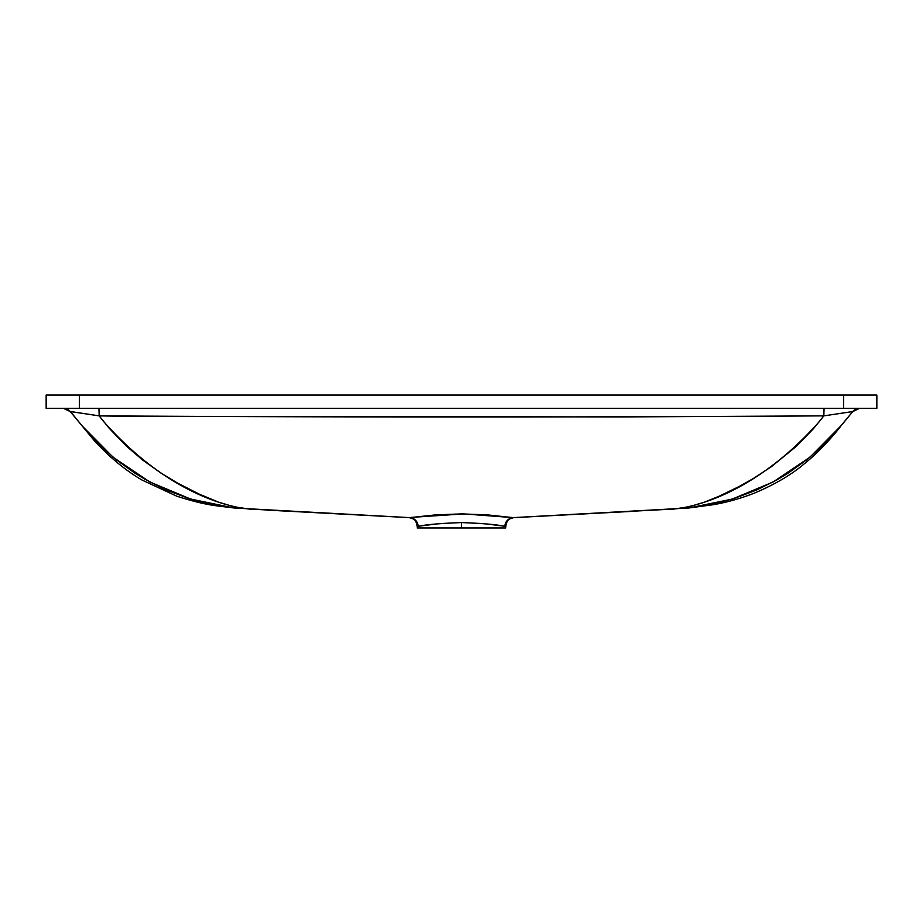 <?xml version="1.0" encoding="UTF-8"?>
<svg xmlns="http://www.w3.org/2000/svg" width="923" height="923" viewBox="0 0 923 923"><rect width="100%" height="100%" fill="white"/><g stroke="black" fill="none" stroke-linecap="round" stroke-linejoin="round"><path stroke-width="1.38" d="M505.781 526.364L483.202 523.572L461.5 522.568L461.5 527.956L505.804 527.956L461.5 527.956L461.5 522.568L439.775 523.572L417.219 526.364M503.589 526.272L504.708 526.295M70.39 411.508L81.916 425.711L113.206 457.323L149.999 482.071L190.749 499.078L233.9 507.962L409.812 517.63L248.772 509C251.725 508.85 179.939 507.708 103.561 421.465L99.176 415.869L109.237 428.295L126.105 445.867L142.892 460.208L160.833 472.991L177.701 483.167L199.033 494.036L218.613 502.158L233.461 506.635L248.772 509L409.812 517.63L435.829 514.861L461.523 513.903L487.171 514.861L513.188 517.63L674.551 508.977L689.539 506.635L704.457 502.135L719.155 496.216L739.254 486.456L752.88 478.783L771.282 466.773L796.907 445.855L813.359 428.768L823.824 415.869L620.025 416.931L124.64 416.285L99.176 415.869L70.39 411.508L85.747 430.303L97.93 443.432L115.721 459.366L135.058 473.28L145.246 479.441L166.428 490.055L188.65 498.42L211.529 504.431L231.95 507.742M249.279 509.15L256.906 509.554M267.07 510.096L389.091 516.592M74.405 416.585L70.24 411.554L63.41 408.335A8.861 8.861 -90 0 1 70.24 411.554L99.176 415.869L98.934 408.335L99.176 415.869C340.725 417.346 582.286 417.346 823.824 415.869L824.066 408.335L823.824 415.869L852.76 411.554A8.861 8.861 -90 0 1 859.59 408.335A8.861 8.861 90 0 0 852.76 411.554L823.824 415.869L819.439 421.465C743.05 507.708 671.286 508.85 674.228 509L513.188 517.63L689.112 507.962L732.239 499.078L773.024 482.048L809.817 457.3L841.084 425.711L852.76 411.554L835.303 432.552L825.093 443.421L807.313 459.342L787.988 473.245L777.789 479.418L756.548 490.067L734.35 498.42L711.518 504.42L691.062 507.742M673.721 509.15L666.094 509.554M635.589 511.18L533.909 516.592M876.85 395.044L876.85 408.335L876.85 395.044L79.378 395.044L79.378 408.335L843.622 408.335L843.622 395.044L876.85 395.044M46.15 408.335L46.15 395.044L843.622 395.044L843.622 408.335L876.85 408.335L79.378 408.335L79.378 395.044L46.15 395.044L46.15 408.335L79.378 408.335L46.15 408.335M417.196 527.956L461.5 527.956L417.196 527.956L417.715 526.525A8.861 8.757 97.9 0 0 410.25 517.757A8.861 8.757 -82.1 0 1 417.715 526.525L418.131 526.456A8.861 8.653 72.3 0 0 409.812 517.63A8.861 8.653 -107.7 0 1 418.131 526.456C424.292 524.76 438.748 523.456 461.5 522.568C484.252 523.456 498.708 524.76 504.869 526.456A8.861 8.653 107.7 0 1 513.188 517.63L513.188 517.63A8.861 8.653 -72.3 0 0 504.869 526.456L505.285 526.525A8.861 8.757 82.1 0 1 512.75 517.757A8.861 8.757 -97.9 0 0 505.285 526.525L505.804 527.956M418.304 526.295L419.423 526.272M846.841 395.044L844.857 395.044M847.845 395.044L845.941 395.044M843.726 395.044L842.572 395.044M80.428 395.044L77.059 395.044M79.274 395.044L78.143 395.044M75.155 395.044L74.002 395.044M410.954 517.411L463.784 513.903L513.188 517.63M69.398 410.527L93.731 439.959C109.779 457.831 127.212 471.491 142.084 480.075L176.581 496.101C192.538 501.339 206.521 504.673 218.52 506.081L234.315 508.008M688.685 508.008L712.764 504.777C726.505 502.516 740.569 498.547 754.956 492.894C774.928 484.413 791.299 474.78 804.083 463.981C823.951 448.266 840.761 426.311 840.68 426.253L853.602 410.527M505.804 526.387C507.165 517.918 510.327 519.314 512.876 517.734L689.043 507.973M859.59 408.335L852.76 411.554L848.595 416.585M233.957 507.973L409.5 517.676L412.927 518.807C414.427 520.445 415.696 519.038 417.196 526.387"/></g></svg>
